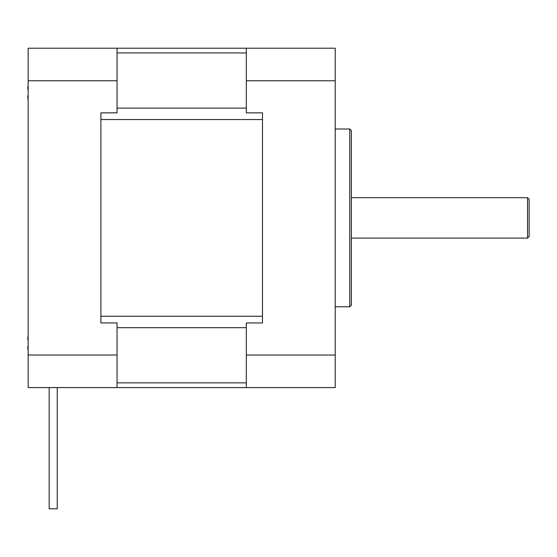 <?xml version="1.0" encoding="UTF-8"?>
<svg xmlns="http://www.w3.org/2000/svg" width="557" height="557" viewBox="0 0 557 557"><rect width="100%" height="100%" fill="white"/><g stroke="black" fill="none" stroke-linecap="round" stroke-linejoin="round"><path stroke-width="0.84" d="M117.047 80.765L28.156 80.765L28.156 48.208L262.493 48.208L117.047 48.208L117.047 112.848L100.887 112.848L100.887 322.942L100.887 112.848M262.493 322.942L262.493 112.848L262.493 322.942L246.333 322.942L246.333 355.025L335.217 355.025L335.217 48.208L246.333 48.208L246.333 80.765L335.217 80.765M100.887 387.588L335.217 387.588L335.217 355.025M246.333 80.765L246.333 112.848L262.493 112.848M246.333 355.025L246.333 387.588M351.376 217.898L351.376 130.623L349.761 129.008L349.761 306.782L351.376 305.166L351.376 217.898M529.15 217.898L529.15 199.309L527.535 197.693L527.535 238.097L529.15 236.481L529.15 217.898M28.156 80.765L28.156 355.025L117.047 355.025L117.047 322.942L100.887 322.942M117.047 355.025L117.047 387.588L28.156 387.588L28.156 355.025M57.246 387.588L57.246 508.792L49.169 508.792L49.169 387.588M28.156 99.661A31.199 31.199 0 0 1 27.85 98.157A30.746 21.744 0 0 1 27.85 95.915L28.156 95.56M28.156 89.385L27.85 89.385A30.746 21.744 180 0 1 27.85 87.136A31.199 31.199 0 0 1 28.156 85.632M27.85 89.385L28.156 89.74M28.156 350.158A31.199 31.199 0 0 1 27.85 348.654A30.746 21.744 0 0 1 27.85 346.412L28.156 346.05M28.156 339.874L28.156 340.236M27.85 339.874A30.746 21.744 180 0 1 27.85 337.633A31.199 31.199 0 0 1 28.156 336.129M262.493 316.251L100.887 316.251M117.047 327.676L246.333 327.676M246.333 382.854L117.047 382.854M246.333 108.114L117.047 108.114M100.887 119.546L262.493 119.546M117.047 52.936L246.333 52.936M335.217 306.782L349.761 306.782M335.217 129.008L349.761 129.008M351.376 238.097L527.535 238.097M351.376 197.693L527.535 197.693"/></g></svg>
